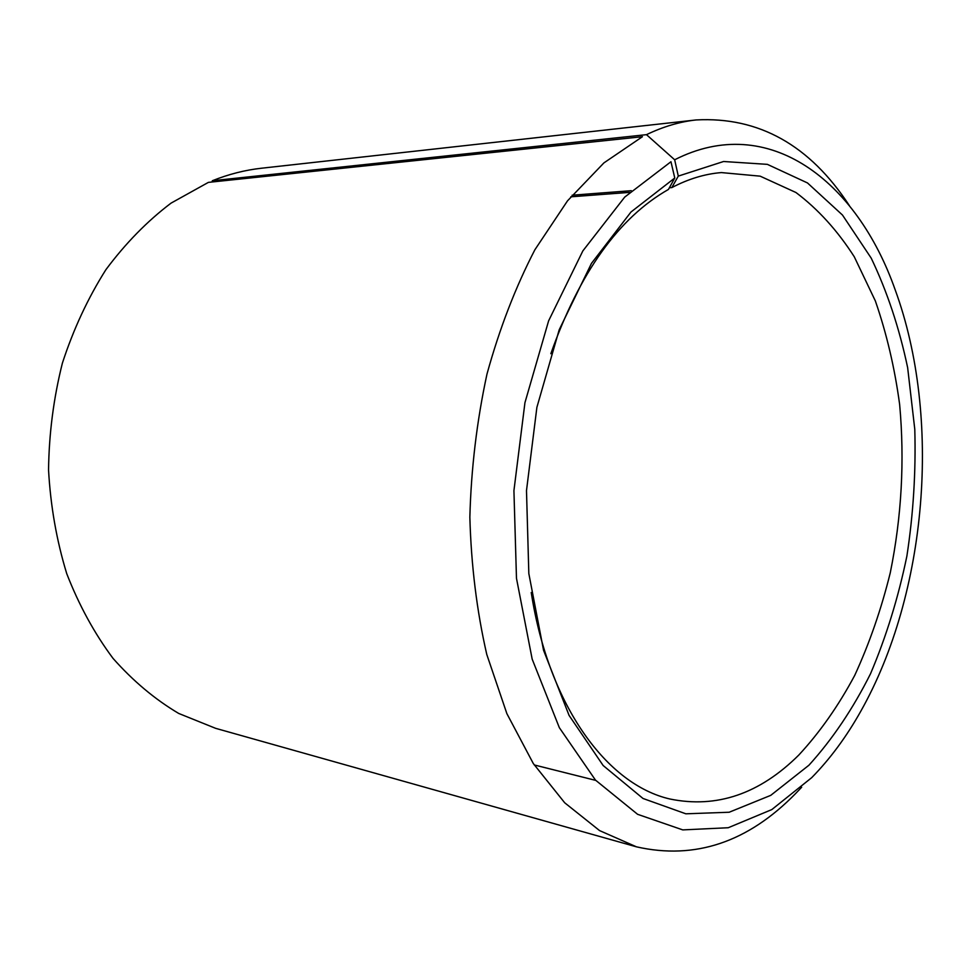 <?xml version="1.0" encoding="UTF-8"?>
<svg xmlns="http://www.w3.org/2000/svg" width="971" height="971" viewBox="0 0 971 971"><rect width="100%" height="100%" fill="white"/><g stroke="black" fill="none" stroke-linecap="round" stroke-linejoin="round"><path stroke-width="1.46" d="M669.359 187.779L671.823 187.597C688.427 178.907 704.946 173.906 721.392 172.583L760.159 176.164L795.953 192.513C817.983 209.081 837.415 230.491 854.262 256.745L875.357 300.949C886.62 333.441 894.716 367.948 899.644 404.494C904.741 460.764 901.622 516.875 890.261 572.829C881.304 609.108 869.47 643.288 854.735 675.367C838.471 705.796 819.815 732.377 798.745 755.11C759.613 793.95 716.683 808.588 669.954 799.012C607.409 784.762 548.797 706.39 531.234 592.492M550.836 353.711C579.566 272.511 618.77 217.747 668.436 189.442L674.772 177.996L670.961 161.732L624.717 197.089L582.855 250.906L548.615 320.843L524.947 402.662L513.926 490.646L516.475 578.279L532.169 659.103L559.345 727.68L595.478 780.101L637.619 814.317L682.771 829.902L728.25 827.729L771.811 809.583L811.683 777.674C830.035 758.97 846.372 736.892 860.682 711.427C927.378 593.317 941.809 417.518 895.274 290.098C857.029 180.994 768.619 111.896 674.663 159.778L646.48 134.666L212.346 180.727L211.994 181.99M570.778 196.822L629.524 192.379M212.346 180.727C228.671 174.21 245.08 170.034 261.563 168.214L696.158 119.943C758.764 116.569 809.85 145.14 849.407 205.67M646.48 134.666C663.144 126.655 679.7 121.739 696.158 119.943M801.658 787.25L795.674 793.489C748.01 842.27 694.945 860.063 636.466 846.833L599.568 830.593L564.697 802.774L533.31 763.546L506.874 713.636L486.774 654.454C476.822 611.062 471.178 565.316 469.855 517.203C471.153 468.617 476.858 420.929 486.969 374.126C499.458 328.781 515.431 287.319 534.9 249.741L567.525 200.827L603.913 162.897L642.438 136.705L208.389 182.378L171.042 203.133C147.179 221.206 125.465 243.393 105.888 269.695C87.936 298.073 73.444 329.205 62.399 363.093C53.611 398.025 48.999 433.661 48.55 469.988C50.553 506.061 56.621 540.616 66.732 573.63C78.991 605.188 94.418 633.432 113.012 658.362C133.063 681.011 154.959 699.375 178.725 713.454L215.574 728.311L636.466 846.833M671.823 187.597L678.292 176.103L723.589 161.502L767.357 164.354L807.496 182.949L842.476 215.04L871.218 258.152C887.142 291.446 899.28 327.931 907.642 367.633L914.791 429.364C915.969 471.748 913.335 514.011 906.878 556.128C898.309 597.602 886.195 636.794 870.526 673.74C852.963 708.794 832.426 739.283 808.928 765.221L770.743 795.358L729.16 812.242L685.854 813.807L643.008 798.478L603.149 765.512L569.079 715.409L543.529 650.206L528.831 573.57L526.488 490.622L536.89 407.347L559.187 329.812L591.46 263.384L630.992 212.006L674.772 177.996M678.292 176.103L674.663 159.778M572.113 195.207L631.332 190.692M595.745 780.393L534.244 764.954"/></g></svg>
